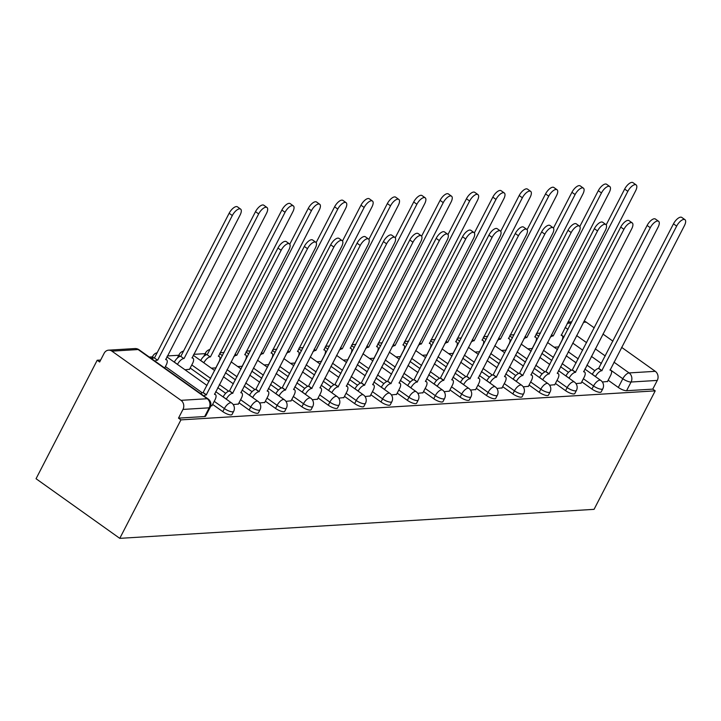 <?xml version="1.0" encoding="UTF-8"?>
<svg xmlns="http://www.w3.org/2000/svg" width="721" height="721" viewBox="0 0 721 721"><rect width="100%" height="100%" fill="white"/><g stroke="black" fill="none" stroke-linecap="round" stroke-linejoin="round"><path stroke-width="1.08" d="M581.793 381.833L591.95 389.07A6.606 1.929 27.3 0 0 600.214 392.332A6.606 1.929 27.3 0 0 601.197 391.891L602.792 388.799A6.606 1.929 -152.7 0 1 601.81 389.25A6.606 1.929 -152.7 0 1 593.545 385.978L583.379 378.741M555.422 383.446L565.579 390.683A6.606 1.929 27.3 0 0 573.844 393.945A6.606 1.929 27.3 0 0 574.835 393.504L576.43 390.412A6.606 1.929 -152.7 0 1 575.439 390.863A6.606 1.929 -152.7 0 1 567.175 387.592L557.018 380.355M529.052 385.059L539.209 392.296A6.606 1.929 27.3 0 0 547.473 395.559A6.606 1.929 27.3 0 0 548.465 395.117L550.06 392.026A6.606 1.929 -152.7 0 1 549.069 392.476A6.606 1.929 -152.7 0 1 540.804 389.205L530.647 381.968M502.681 386.672L512.847 393.909A6.606 1.929 27.3 0 0 521.103 397.172A6.606 1.929 27.3 0 0 522.094 396.73L523.689 393.639A6.606 1.929 -152.7 0 1 522.698 394.09A6.606 1.929 -152.7 0 1 514.443 390.818L504.276 383.581M476.32 388.286L486.477 395.514A6.606 1.929 27.3 0 0 494.741 398.785A6.606 1.929 27.3 0 0 495.733 398.343L497.319 395.252A6.606 1.929 -152.7 0 1 496.336 395.703A6.606 1.929 -152.7 0 1 488.072 392.431L477.915 385.194M449.949 389.899L460.106 397.127A6.606 1.929 27.3 0 0 468.371 400.398A6.606 1.929 27.3 0 0 469.362 399.957L470.957 396.865A6.606 1.929 -152.7 0 1 469.966 397.316A6.606 1.929 -152.7 0 1 461.701 394.045L451.544 386.807M423.578 391.512L433.736 398.74A6.606 1.929 27.3 0 0 442 402.012A6.606 1.929 27.3 0 0 442.991 401.57L444.587 398.479A6.606 1.929 -152.7 0 1 443.595 398.929A6.606 1.929 -152.7 0 1 435.331 395.658L425.174 388.421M397.208 393.125L407.374 400.353A6.606 1.929 27.3 0 0 415.638 403.625A6.606 1.929 27.3 0 0 416.621 403.183L418.216 400.092A6.606 1.929 -152.7 0 1 417.225 400.543A6.606 1.929 -152.7 0 1 408.969 397.271L398.803 390.034M370.846 394.738L381.003 401.967A6.606 1.929 27.3 0 0 389.268 405.238A6.606 1.929 27.3 0 0 390.259 404.796L391.845 401.705A6.606 1.929 -152.7 0 1 390.863 402.156A6.606 1.929 -152.7 0 1 382.599 398.884L372.442 391.647M344.476 396.352L354.633 403.58A6.606 1.929 27.3 0 0 362.897 406.851A6.606 1.929 27.3 0 0 363.889 406.41L365.484 403.318A6.606 1.929 -152.7 0 1 364.493 403.76A6.606 1.929 -152.7 0 1 356.228 400.497L346.071 393.26M318.105 397.965L328.271 405.193A6.606 1.929 27.3 0 0 336.527 408.465A6.606 1.929 27.3 0 0 337.518 408.023L339.113 404.932A6.606 1.929 -152.7 0 1 338.122 405.373A6.606 1.929 -152.7 0 1 329.858 402.111L319.7 394.874M291.744 399.569L301.901 406.806A6.606 1.929 27.3 0 0 310.165 410.078A6.606 1.929 27.3 0 0 311.148 409.636L312.743 406.545A6.606 1.929 -152.7 0 1 311.751 406.986A6.606 1.929 -152.7 0 1 303.496 403.724L293.33 396.487M265.373 401.182L275.53 408.419A6.606 1.929 27.3 0 0 283.795 411.691A6.606 1.929 27.3 0 0 284.786 411.249L286.381 408.158A6.606 1.929 -152.7 0 1 285.39 408.6A6.606 1.929 -152.7 0 1 277.125 405.337L266.968 398.1M239.002 402.796L249.16 410.033A6.606 1.929 27.3 0 0 257.424 413.304A6.606 1.929 27.3 0 0 258.415 412.863L260.011 409.771A6.606 1.929 -152.7 0 1 259.019 410.213A6.606 1.929 -152.7 0 1 250.755 406.95L240.598 399.713M212.632 404.409L222.798 411.646A6.606 1.929 27.3 0 0 231.053 414.917A6.606 1.929 27.3 0 0 232.045 414.467L233.64 411.385A6.606 1.929 -152.7 0 1 232.649 411.826A6.606 1.929 -152.7 0 1 224.384 408.555L214.227 401.327M540.462 333.129L536.514 333.372M514.1 334.742L510.153 334.986M487.729 336.356L483.782 336.599M461.359 337.969L457.411 338.212M434.997 339.582L431.041 339.825M408.627 341.195L404.679 341.439M382.256 342.808L378.309 343.052M355.886 344.422L351.938 344.665M329.524 346.035L325.568 346.278M303.153 347.648L299.206 347.892M276.783 349.261L272.835 349.505M250.412 350.875L246.465 351.118M224.051 352.488L220.094 352.731M205.17 353.641L193.733 354.344M178.799 355.255L167.362 355.949M152.437 356.868L149.283 357.057M100.652 360.031L97.2 360.248L36.05 478.726L119.776 538.353L180.935 419.874L655.218 390.863L594.068 509.341L119.776 538.353M621.61 347.342L655.29 371.324A6.606 5.678 86.5 0 1 657.273 380.418L652.775 389.124L626.576 390.719A6.606 1.929 -152.7 0 1 618.321 387.456L608.154 380.219M594.852 370.738L586.912 365.087M578.233 358.905L568.238 351.794M584.028 321.205A6.606 5.678 86.5 0 1 586.209 322.125L594.257 327.866M602.936 334.039L612.931 341.159M652.775 389.124L655.218 390.863M111.917 351.145L180.998 400.335L207.197 398.731L138.117 349.541L111.917 351.145A6.606 5.678 -93.5 0 0 108.619 350.163A6.606 5.678 -93.5 0 0 104.139 353.281L99.642 361.987L97.2 360.248M178.493 418.135L204.692 416.531A6.606 1.929 27.3 0 0 205.674 416.08L210.171 407.383A6.606 1.929 -152.7 0 1 209.18 407.825L182.981 409.429L178.493 418.135L180.935 419.874M182.981 409.429A6.606 5.678 -93.5 0 0 180.998 400.335M210.703 405.968L211.992 405.653M233.198 404.589L238.363 404.039M185.009 369.783L189.542 369.278M259.569 402.976L264.733 402.426M285.94 401.363L291.095 400.813M312.31 399.749L317.465 399.2M338.672 398.145L343.836 397.586M365.042 396.532L370.206 395.973M391.413 394.919L396.568 394.36M417.783 393.305L422.939 392.756M444.145 391.692L449.309 391.142M470.516 390.079L475.68 389.529M496.886 388.466L502.041 387.916M523.257 386.853L528.412 386.303M549.618 385.239L554.782 384.69M575.989 383.626L581.144 383.076M568.481 372.351L560.541 366.701M551.862 360.518L541.868 353.407M542.111 373.965L534.18 368.314M525.492 362.131L515.506 355.02M515.74 375.578L507.809 369.927M499.13 363.745L489.135 356.625M489.379 377.191L481.439 371.54M472.76 365.358L462.765 358.238M463.008 378.804L455.068 373.154M446.389 366.971L436.394 359.851M436.638 380.418L428.707 374.767M420.028 368.584L410.033 361.464M410.276 382.031L402.336 376.38M393.657 370.197L383.662 363.078M383.905 383.644L375.965 377.993M367.286 371.811L357.292 364.691M357.535 385.257L349.595 379.606M340.916 373.424L330.93 366.304M331.164 386.871L323.233 381.22M314.554 375.037L304.559 367.917M304.803 388.484L296.863 382.833M288.184 376.65L278.189 369.531M278.432 390.097L270.492 384.446M261.813 378.264L251.818 371.144M252.062 391.71L244.122 386.059M235.443 379.877L225.457 372.757M225.691 393.324L217.76 387.673M209.081 381.49L190.182 368.034M602.359 382.013L607.515 381.463M206.404 354.759A6.606 1.929 -152.7 0 1 205.557 352.902L203.962 355.985A6.606 1.929 27.3 0 0 203.89 356.309M180.034 356.372A6.606 1.929 -152.7 0 1 179.187 354.516L177.591 357.598A6.606 1.929 27.3 0 0 177.528 357.922M211.379 368.17L216.102 367.881M237.741 366.556L242.463 366.268M264.111 364.952L268.834 364.655M290.482 363.339L295.204 363.042M316.843 361.726L321.575 361.437M343.214 360.112L347.937 359.824M369.585 358.499L374.307 358.211M395.955 356.886L400.678 356.598M422.317 355.273L427.048 354.984M448.687 353.66L453.41 353.371M475.058 352.046L479.78 351.758M501.428 350.433L506.151 350.145M527.79 348.82L532.522 348.531M554.161 347.207L558.883 346.918M211.866 405.896L215.011 399.804A6.606 2.785 125.5 0 0 215.462 394.63A6.606 2.785 125.5 0 0 214.534 394.396L288.905 249.817A7.598 3.199 125.5 0 0 289.427 243.869A7.598 3.199 125.5 0 0 281.136 250.295L206.251 394.901A6.606 2.785 125.5 0 0 203.899 395.955M200.726 393.693A6.606 2.785 -54.5 0 1 203.079 392.648L277.955 248.033A7.598 3.199 -54.5 0 1 286.255 241.607L289.427 243.869M206.503 394.892L203.331 392.63M151.906 358.923A6.606 2.785 -54.5 0 1 154.258 357.877L157.43 360.139A6.606 2.785 125.5 0 0 155.078 361.185M164.658 368.007L166.191 365.042A6.606 2.785 125.5 0 0 166.641 359.86A6.606 2.785 125.5 0 0 165.713 359.635L240.084 215.056A7.598 3.199 125.5 0 0 240.607 209.099A7.598 3.199 125.5 0 0 232.315 215.525L157.683 360.121M154.51 357.859L229.134 213.272A7.598 3.199 -54.5 0 1 237.434 206.837L240.607 209.099M238.236 404.283L241.382 398.19A6.606 2.785 125.5 0 0 241.832 393.017A6.606 2.785 125.5 0 0 240.895 392.783L315.275 248.204A7.598 3.199 125.5 0 0 315.798 242.256A7.598 3.199 125.5 0 0 307.497 248.682L232.613 393.287A6.606 2.785 125.5 0 0 226.34 399.11L223.168 396.856A6.606 2.785 -54.5 0 1 229.44 391.034L304.325 246.42A7.598 3.199 -54.5 0 1 312.626 239.994L315.798 242.256M232.865 393.278L229.693 391.016M264.607 402.669L267.752 396.577A6.606 2.785 125.5 0 0 268.203 391.404A6.606 2.785 125.5 0 0 267.266 391.17L341.646 246.591A7.598 3.199 125.5 0 0 342.16 240.643A7.598 3.199 125.5 0 0 333.868 247.069L258.983 391.683A6.606 2.785 125.5 0 0 252.701 397.505L249.529 395.243A6.606 2.785 -54.5 0 1 255.811 389.421L330.696 244.807A7.598 3.199 -54.5 0 1 338.987 238.381L342.16 240.643M259.236 391.665L256.063 389.403M174.302 362.167L174.347 362.086A6.606 2.785 -54.5 0 1 180.62 356.264L183.792 358.526A6.606 2.785 125.5 0 0 177.519 364.348L177.474 364.42M189.416 369.512L192.561 363.429A6.606 2.785 125.5 0 0 193.012 358.247A6.606 2.785 125.5 0 0 192.074 358.022L266.455 213.443A7.598 3.199 125.5 0 0 266.977 207.486A7.598 3.199 125.5 0 0 258.677 213.912L184.053 358.508M180.872 356.246L255.504 211.659A7.598 3.199 -54.5 0 1 263.805 205.224L266.977 207.486M200.672 360.554L200.708 360.473A6.606 2.785 -54.5 0 1 206.99 354.651L210.162 356.913A6.606 2.785 125.5 0 0 203.881 362.735L203.845 362.807M215.786 367.908L218.932 361.816A6.606 2.785 125.5 0 0 219.382 356.634A6.606 2.785 125.5 0 0 218.445 356.408L292.825 211.83A7.598 3.199 125.5 0 0 293.339 205.873A7.598 3.199 125.5 0 0 285.047 212.298L210.415 356.895M207.242 354.633L281.875 210.045A7.598 3.199 -54.5 0 1 290.166 203.61L293.339 205.873M290.969 401.056L294.114 394.964A6.606 2.785 125.5 0 0 294.574 389.791A6.606 2.785 125.5 0 0 293.636 389.556L368.007 244.978A7.598 3.199 125.5 0 0 368.53 239.03A7.598 3.199 125.5 0 0 360.239 245.455L285.354 390.07A6.606 2.785 125.5 0 0 279.072 395.892L275.9 393.63A6.606 2.785 -54.5 0 1 282.181 387.808L357.066 243.193A7.598 3.199 -54.5 0 1 365.358 236.767L368.53 239.03M285.606 390.052L282.434 387.79M317.339 399.443L320.485 393.351A6.606 2.785 125.5 0 0 320.935 388.177A6.606 2.785 125.5 0 0 320.007 387.943L394.378 243.365A7.598 3.199 125.5 0 0 394.901 237.416A7.598 3.199 125.5 0 0 386.6 243.842L311.724 388.457A6.606 2.785 125.5 0 0 305.443 394.279L302.27 392.017A6.606 2.785 -54.5 0 1 308.543 386.195L383.428 241.58A7.598 3.199 -54.5 0 1 391.728 235.154L394.901 237.416M311.977 388.439L308.804 386.177M343.71 397.83L346.855 391.746A6.606 2.785 125.5 0 0 347.306 386.564A6.606 2.785 125.5 0 0 346.368 386.33L420.749 241.751A7.598 3.199 125.5 0 0 421.271 235.803A7.598 3.199 125.5 0 0 412.971 242.229L338.086 386.844A6.606 2.785 125.5 0 0 331.813 392.666L328.632 390.403A6.606 2.785 -54.5 0 1 334.914 384.581L409.798 239.967A7.598 3.199 -54.5 0 1 418.099 233.541L421.271 235.803M338.338 386.826L335.166 384.563M235.091 354.083L236.533 355.3A6.606 2.785 125.5 0 0 233.748 356.688M242.157 366.295L245.293 360.203A6.606 2.785 125.5 0 0 245.753 355.02A6.606 2.785 125.5 0 0 244.816 354.795L319.187 210.217A7.598 3.199 125.5 0 0 319.709 204.259A7.598 3.199 125.5 0 0 311.418 210.685L236.785 355.282M289.77 244.221L308.246 208.432A7.598 3.199 -54.5 0 1 316.537 201.997L319.709 204.259M261.462 352.47L262.904 353.687A6.606 2.785 125.5 0 0 260.119 355.074M268.518 364.682L271.664 358.589A6.606 2.785 125.5 0 0 272.114 353.407A6.606 2.785 125.5 0 0 271.186 353.182L345.557 208.603A7.598 3.199 125.5 0 0 346.08 202.646A7.598 3.199 125.5 0 0 337.779 209.072L263.156 353.669M316.14 242.607L334.607 206.819A7.598 3.199 -54.5 0 1 342.908 200.384L346.08 202.646M287.832 350.857L289.265 352.073A6.606 2.785 125.5 0 0 286.48 353.461M294.889 363.069L298.034 356.976A6.606 2.785 125.5 0 0 298.485 351.803A6.606 2.785 125.5 0 0 297.548 351.569L371.928 206.99A7.598 3.199 125.5 0 0 372.451 201.033A7.598 3.199 125.5 0 0 364.15 207.459L289.518 352.055M342.502 240.994L360.978 205.206A7.598 3.199 -54.5 0 1 369.278 198.78L372.451 201.033M370.08 396.217L373.226 390.133A6.606 2.785 125.5 0 0 373.676 384.951A6.606 2.785 125.5 0 0 372.739 384.717L447.119 240.138A7.598 3.199 125.5 0 0 447.633 234.19A7.598 3.199 125.5 0 0 439.341 240.616L364.456 385.23A6.606 2.785 125.5 0 0 358.175 391.052L355.002 388.79A6.606 2.785 -54.5 0 1 361.284 382.968L436.169 238.354A7.598 3.199 -54.5 0 1 444.46 231.928L447.633 234.19M364.709 385.212L361.536 382.95M314.203 349.243L315.636 350.46A6.606 2.785 125.5 0 0 312.851 351.848M321.26 361.455L324.405 355.363A6.606 2.785 125.5 0 0 324.856 350.19A6.606 2.785 125.5 0 0 323.918 349.955L398.298 205.377A7.598 3.199 125.5 0 0 398.812 199.42A7.598 3.199 125.5 0 0 390.521 205.846L315.888 350.442M368.873 239.381L387.348 203.592A7.598 3.199 -54.5 0 1 395.64 197.166L398.812 199.42M396.442 394.603L399.587 388.52A6.606 2.785 125.5 0 0 400.038 383.338A6.606 2.785 125.5 0 0 399.11 383.103L473.481 238.525A7.598 3.199 125.5 0 0 474.003 232.577A7.598 3.199 125.5 0 0 465.712 239.002L390.827 383.617A6.606 2.785 125.5 0 0 384.545 389.439L381.373 387.177A6.606 2.785 -54.5 0 1 387.655 381.355L462.54 236.74A7.598 3.199 -54.5 0 1 470.831 230.314L474.003 232.577M391.079 383.599L387.907 381.337M340.564 347.63L342.006 348.847A6.606 2.785 125.5 0 0 339.221 350.235M347.621 359.842L350.767 353.75A6.606 2.785 125.5 0 0 351.217 348.576A6.606 2.785 125.5 0 0 350.289 348.342L424.66 203.764A7.598 3.199 125.5 0 0 425.183 197.806A7.598 3.199 125.5 0 0 416.891 204.232L342.259 348.829M395.243 237.768L413.719 201.979A7.598 3.199 -54.5 0 1 422.01 195.553L425.183 197.806M422.812 392.99L425.958 386.907A6.606 2.785 125.5 0 0 426.408 381.724A6.606 2.785 125.5 0 0 425.471 381.49L499.851 236.912A7.598 3.199 125.5 0 0 500.374 230.963A7.598 3.199 125.5 0 0 492.073 237.389L417.189 382.004A6.606 2.785 125.5 0 0 410.916 387.826L407.744 385.564A6.606 2.785 -54.5 0 1 414.016 379.742L488.901 235.136A7.598 3.199 -54.5 0 1 497.202 228.701L500.374 230.963M417.45 381.986L414.278 379.724M366.935 346.017L368.377 347.234A6.606 2.785 125.5 0 0 365.592 348.622M373.992 358.229L377.137 352.136A6.606 2.785 125.5 0 0 377.588 346.963A6.606 2.785 125.5 0 0 376.65 346.729L451.031 202.15A7.598 3.199 125.5 0 0 451.553 196.193A7.598 3.199 125.5 0 0 443.253 202.628L368.629 347.216M421.614 236.155L440.08 200.366A7.598 3.199 -54.5 0 1 448.381 193.94L451.553 196.193M449.183 391.377L452.328 385.293A6.606 2.785 125.5 0 0 452.779 380.111A6.606 2.785 125.5 0 0 451.842 379.886L526.222 235.307A7.598 3.199 125.5 0 0 526.745 229.35A7.598 3.199 125.5 0 0 518.444 235.776L443.559 380.391A6.606 2.785 125.5 0 0 437.286 386.213L434.105 383.951A6.606 2.785 -54.5 0 1 440.387 378.128L515.272 233.523A7.598 3.199 -54.5 0 1 523.563 227.088L526.745 229.35M443.812 380.373L440.639 378.11M393.305 344.404L394.738 345.62A6.606 2.785 125.5 0 0 391.954 347.008M400.362 356.616L403.508 350.523A6.606 2.785 125.5 0 0 403.958 345.35A6.606 2.785 125.5 0 0 403.021 345.116L477.401 200.537A7.598 3.199 125.5 0 0 477.924 194.58A7.598 3.199 125.5 0 0 469.623 201.015L394.991 345.602M447.975 234.541L466.451 198.753A7.598 3.199 -54.5 0 1 474.751 192.327L477.924 194.58M475.554 389.773L478.69 383.68A6.606 2.785 125.5 0 0 479.15 378.498A6.606 2.785 125.5 0 0 478.212 378.273L552.592 233.694A7.598 3.199 125.5 0 0 553.106 227.737A7.598 3.199 125.5 0 0 544.815 234.163L469.93 378.777A6.606 2.785 125.5 0 0 463.648 384.599L460.476 382.337A6.606 2.785 -54.5 0 1 466.757 376.515L541.642 231.91A7.598 3.199 -54.5 0 1 549.934 225.475L553.106 227.737M470.182 378.759L467.01 376.497M419.676 342.79L421.109 344.007A6.606 2.785 125.5 0 0 418.324 345.395M426.733 355.002L429.869 348.91A6.606 2.785 125.5 0 0 430.329 343.737A6.606 2.785 125.5 0 0 429.392 343.502L503.772 198.924A7.598 3.199 125.5 0 0 504.285 192.967A7.598 3.199 125.5 0 0 495.994 199.402L421.361 343.989M474.346 232.928L492.822 197.139A7.598 3.199 -54.5 0 1 501.113 190.714L504.285 192.967M501.915 388.159L505.06 382.067A6.606 2.785 125.5 0 0 505.511 376.885A6.606 2.785 125.5 0 0 504.583 376.659L578.954 232.081A7.598 3.199 125.5 0 0 579.477 226.124A7.598 3.199 125.5 0 0 571.185 232.55L496.3 377.164A6.606 2.785 125.5 0 0 490.019 382.986L486.846 380.724A6.606 2.785 -54.5 0 1 493.128 374.902L568.004 230.296A7.598 3.199 -54.5 0 1 576.304 223.861L579.477 226.124M496.553 377.146L493.38 374.884M446.038 341.177L447.48 342.394A6.606 2.785 125.5 0 0 444.695 343.782M453.094 353.389L456.24 347.297A6.606 2.785 125.5 0 0 456.69 342.124A6.606 2.785 125.5 0 0 455.762 341.889L530.133 197.311A7.598 3.199 125.5 0 0 530.656 191.353A7.598 3.199 125.5 0 0 522.365 197.788L447.732 342.376M500.716 231.315L519.192 195.526A7.598 3.199 -54.5 0 1 527.484 189.1L530.656 191.353M528.286 386.546L531.431 380.454A6.606 2.785 125.5 0 0 531.882 375.271A6.606 2.785 125.5 0 0 530.944 375.046L605.325 230.468A7.598 3.199 125.5 0 0 605.847 224.51A7.598 3.199 125.5 0 0 597.547 230.936L522.662 375.551A6.606 2.785 125.5 0 0 516.389 381.373L513.217 379.111A6.606 2.785 -54.5 0 1 519.49 373.289L594.374 228.683A7.598 3.199 -54.5 0 1 602.675 222.248L605.847 224.51M522.923 375.533L519.742 373.271M472.408 339.564L473.841 340.781A6.606 2.785 125.5 0 0 471.065 342.169M479.465 351.776L482.61 345.683A6.606 2.785 125.5 0 0 483.061 340.51A6.606 2.785 125.5 0 0 482.124 340.276L556.504 195.697A7.598 3.199 125.5 0 0 557.027 189.74A7.598 3.199 125.5 0 0 548.726 196.175L474.103 340.763M527.087 229.702L545.554 193.913A7.598 3.199 -54.5 0 1 553.854 187.487L557.027 189.74M554.656 384.933L557.802 378.84A6.606 2.785 125.5 0 0 558.252 373.658A6.606 2.785 125.5 0 0 557.315 373.433L631.695 228.854A7.598 3.199 125.5 0 0 632.218 222.897A7.598 3.199 125.5 0 0 623.917 229.323L549.032 373.938A6.606 2.785 125.5 0 0 542.751 379.76L539.578 377.498A6.606 2.785 -54.5 0 1 545.86 371.675L620.745 227.07A7.598 3.199 -54.5 0 1 629.036 220.635L632.218 222.897M549.285 373.92L546.112 371.657M498.779 337.951L500.212 339.167A6.606 2.785 125.5 0 0 497.427 340.555M505.836 350.163L508.981 344.07A6.606 2.785 125.5 0 0 509.432 338.897A6.606 2.785 125.5 0 0 508.494 338.663L582.874 194.084A7.598 3.199 125.5 0 0 583.397 188.136A7.598 3.199 125.5 0 0 575.097 194.562L500.464 339.149M553.449 228.088L571.924 192.3A7.598 3.199 -54.5 0 1 580.216 185.874L583.397 188.136M581.027 383.32L584.163 377.227A6.606 2.785 125.5 0 0 584.623 372.054A6.606 2.785 125.5 0 0 583.686 371.82L658.066 227.241A7.598 3.199 125.5 0 0 658.579 221.284A7.598 3.199 125.5 0 0 650.288 227.71L575.403 372.324A6.606 2.785 125.5 0 0 569.121 378.146L565.949 375.884A6.606 2.785 -54.5 0 1 572.231 370.062L647.116 225.457A7.598 3.199 -54.5 0 1 655.407 219.031L658.579 221.284M575.655 372.306L572.483 370.044M525.14 336.337L526.582 337.554A6.606 2.785 125.5 0 0 523.797 338.942M532.206 348.549L535.342 342.457A6.606 2.785 125.5 0 0 535.802 337.284A6.606 2.785 125.5 0 0 534.865 337.049L609.245 192.471A7.598 3.199 125.5 0 0 609.759 186.523A7.598 3.199 125.5 0 0 601.467 192.949L526.835 337.536M579.819 226.475L598.295 190.686A7.598 3.199 -54.5 0 1 606.586 184.261L609.759 186.523M607.388 381.706L610.534 375.614A6.606 2.785 125.5 0 0 610.984 370.441A6.606 2.785 125.5 0 0 610.056 370.206L684.427 225.628A7.598 3.199 125.5 0 0 684.95 219.671A7.598 3.199 125.5 0 0 676.659 226.097L601.774 370.711A6.606 2.785 125.5 0 0 595.492 376.533L592.32 374.271A6.606 2.785 -54.5 0 1 598.601 368.449L673.477 223.843A7.598 3.199 -54.5 0 1 681.778 217.418L684.95 219.671M602.026 370.693L598.854 368.431M551.511 334.724L552.953 335.941A6.606 2.785 125.5 0 0 550.168 337.329M558.568 346.936L561.713 340.844A6.606 2.785 125.5 0 0 562.164 335.671A6.606 2.785 125.5 0 0 561.235 335.436L635.607 190.858A7.598 3.199 125.5 0 0 636.129 184.909A7.598 3.199 125.5 0 0 627.838 191.335L553.205 335.923M606.19 224.862L624.656 189.073A7.598 3.199 -54.5 0 1 632.957 182.647L636.129 184.909M591.95 389.07L593.545 385.978A6.606 2.785 -54.5 0 1 599.818 380.156A6.606 2.785 125.5 0 1 600.755 380.391L584.857 369.071M565.579 390.683L567.175 387.592A6.606 2.785 -54.5 0 1 573.456 381.769A6.606 2.785 125.5 0 1 574.385 382.004L558.487 370.675M539.209 392.296L540.804 389.205A6.606 2.785 -54.5 0 1 547.086 383.383A6.606 2.785 125.5 0 1 548.023 383.617L532.125 372.288M512.847 393.909L514.443 390.818A6.606 2.785 -54.5 0 1 520.715 384.996A6.606 2.785 125.5 0 1 521.653 385.23L505.754 373.902M486.477 395.514L488.072 392.431A6.606 2.785 -54.5 0 1 494.345 386.609A6.606 2.785 125.5 0 1 495.282 386.844L479.384 375.515M460.106 397.127L461.701 394.045A6.606 2.785 -54.5 0 1 467.983 388.222A6.606 2.785 125.5 0 1 468.911 388.457L453.013 377.128M433.736 398.74L435.331 395.658A6.606 2.785 -54.5 0 1 441.613 389.836A6.606 2.785 125.5 0 1 442.55 390.07L426.652 378.741M407.374 400.353L408.969 397.271A6.606 2.785 -54.5 0 1 415.242 391.449A6.606 2.785 125.5 0 1 416.179 391.683L400.281 380.355M381.003 401.967L382.599 398.884A6.606 2.785 -54.5 0 1 388.88 393.062A6.606 2.785 125.5 0 1 389.809 393.296L373.911 381.968M354.633 403.58L356.228 400.497A6.606 2.785 -54.5 0 1 362.51 394.675A6.606 2.785 125.5 0 1 363.447 394.901L347.549 383.581M328.271 405.193L329.858 402.111A6.606 2.785 -54.5 0 1 336.139 396.289A6.606 2.785 125.5 0 1 337.077 396.514L321.178 385.194M301.901 406.806L303.496 403.724A6.606 2.785 -54.5 0 1 309.769 397.902A6.606 2.785 125.5 0 1 310.706 398.127L294.808 386.807M275.53 408.419L277.125 405.337A6.606 2.785 -54.5 0 1 283.407 399.515A6.606 2.785 125.5 0 1 284.335 399.74L268.437 388.421M249.16 410.033L250.755 406.95A6.606 2.785 -54.5 0 1 257.036 401.128A6.606 2.785 125.5 0 1 257.974 401.354L242.076 390.034M222.798 411.646L224.384 408.555A6.606 2.785 -54.5 0 1 230.666 402.733A6.606 2.785 125.5 0 1 231.603 402.967L215.705 391.647M618.321 387.456L622.809 378.75L610.074 369.684M601.395 363.501L591.4 356.381M582.721 350.199L572.735 343.088M564.056 336.905L561.253 334.914M565.138 327.388L567.941 329.38M576.62 335.562L586.606 342.673M595.294 348.856L605.279 355.976M613.959 362.158L629.091 372.928L655.29 371.324M586.209 322.125L583.46 322.296M571.203 323.044L567.256 323.287M571.438 370.233L562.137 363.609M553.458 357.436L543.463 350.316M545.076 371.847L535.766 365.223M527.087 359.04L517.101 351.929M518.705 373.46L509.405 366.836M500.725 360.653L490.731 353.542M492.335 375.073L483.034 368.449M474.355 362.266L464.36 355.156M465.964 376.686L456.663 370.062M447.984 363.88L437.989 356.769M439.603 378.3L430.293 371.675M421.614 365.493L411.628 358.382M413.232 379.913L403.931 373.289M395.252 367.106L385.257 359.995M386.862 381.526L377.561 374.902M368.882 368.719L358.887 361.609M360.491 383.139L351.19 376.515M342.511 370.333L332.516 363.222M334.129 384.753L324.829 378.128M316.14 371.946L306.155 364.835M307.759 386.366L298.458 379.742M289.779 373.559L279.784 366.448M281.388 387.979L272.087 381.355M263.408 375.172L253.413 368.061M255.018 389.592L245.717 382.968M237.038 376.786L227.043 369.666M228.656 391.206L219.355 384.581M210.676 378.399L191.777 364.943M202.286 392.819L165.406 366.556M153.663 357.986A6.606 1.929 -152.7 0 1 152.816 356.129L151.518 358.643M204.692 416.531L209.18 407.825A6.606 5.678 86.5 0 0 207.197 398.731A6.606 2.785 -54.5 0 1 208.135 398.965L139.054 349.775A6.606 6.606 0 0 0 134.818 348.558L108.619 350.163M626.576 390.719L631.073 382.022A6.606 1.929 -152.7 0 1 622.809 378.75A6.606 2.785 125.5 0 1 629.091 372.928A6.606 5.678 86.5 0 1 631.073 382.022L657.273 380.418M134.818 348.558A6.606 5.678 -93.5 0 1 138.117 349.541A6.606 2.785 -54.5 0 1 139.054 349.775M206.251 394.901L203.079 392.648M281.136 250.295L277.955 248.033M154.258 357.877L157.43 360.139M229.134 213.272L232.315 215.525M232.613 393.287L229.44 391.034M307.497 248.682L304.325 246.42M258.983 391.683L255.811 389.421M333.868 247.069L330.696 244.807M180.62 356.264L183.792 358.526M174.347 362.086L177.519 364.348M255.504 211.659L258.677 213.912M206.99 354.651L210.162 356.913M200.708 360.473L203.881 362.735M281.875 210.045L285.047 212.298M285.354 390.07L282.181 387.808M360.239 245.455L357.066 243.193M311.724 388.457L308.543 386.195M386.6 243.842L383.428 241.58M338.086 386.844L334.914 384.581M412.971 242.229L409.798 239.967M235.019 354.218L236.533 355.3M308.246 208.432L311.418 210.685M261.39 352.605L262.904 353.687M334.607 206.819L337.779 209.072M287.76 350.992L289.265 352.073M360.978 205.206L364.15 207.459M364.456 385.23L361.284 382.968M439.341 240.616L436.169 238.354M314.122 349.388L315.636 350.46M387.348 203.592L390.521 205.846M390.827 383.617L387.655 381.355M465.712 239.002L462.54 236.74M340.492 347.774L342.006 348.847M413.719 201.979L416.891 204.232M417.189 382.004L414.016 379.742M492.073 237.389L488.901 235.136M366.863 346.161L368.377 347.234M440.08 200.366L443.253 202.628M443.559 380.391L440.387 378.128M518.444 235.776L515.272 233.523M393.233 344.548L394.738 345.62M466.451 198.753L469.623 201.015M469.93 378.777L466.757 376.515M544.815 234.163L541.642 231.91M419.595 342.935L421.109 344.007M492.822 197.139L495.994 199.402M496.3 377.164L493.128 374.902M571.185 232.55L568.004 230.296M445.966 341.321L447.48 342.394M519.192 195.526L522.365 197.788M522.662 375.551L519.49 373.289M597.547 230.936L594.374 228.683M472.336 339.708L473.841 340.781M545.554 193.913L548.726 196.175M549.032 373.938L545.86 371.675M623.917 229.323L620.745 227.07M498.707 338.095L500.212 339.167M571.924 192.3L575.097 194.562M575.403 372.324L572.231 370.062M650.288 227.71L647.116 225.457M525.068 336.482L526.582 337.554M598.295 190.686L601.467 192.949M601.774 370.711L598.601 368.449M676.659 226.097L673.477 223.843M551.439 334.868L552.953 335.941M624.656 189.073L627.838 191.335M157.16 352.731A6.606 6.606 0 0 0 152.816 356.129M166.884 356.877L207.026 385.465M233.64 411.385A6.606 6.606 0 0 0 231.603 402.967M183.522 351.118A6.606 6.606 0 0 0 179.187 354.516M193.255 355.264L214.723 370.558M223.402 376.741L233.397 383.851M260.011 409.771A6.606 6.606 0 0 0 257.974 401.354M209.892 349.505A6.606 6.606 0 0 0 205.557 352.902M219.617 353.65L222.419 355.642M231.099 361.825L241.084 368.945M249.763 375.127L259.758 382.238M286.381 408.158A6.606 6.606 0 0 0 284.335 399.74M245.987 352.037L248.781 354.029M257.46 360.212L267.455 367.331M276.134 373.514L286.129 380.625M312.743 406.545A6.606 6.606 0 0 0 310.706 398.127M272.358 350.424L275.152 352.416M283.831 358.598L293.826 365.718M302.505 371.901L312.499 379.012M339.113 404.932A6.606 6.606 0 0 0 337.077 396.514M298.728 348.82L301.522 350.803M310.201 356.985L320.196 364.105M328.875 370.288L338.861 377.398M365.484 403.318A6.606 6.606 0 0 0 363.447 394.901M325.09 347.207L327.893 349.198M336.572 355.372L346.558 362.492M355.237 368.674L365.232 375.785M391.845 401.705A6.606 6.606 0 0 0 389.809 393.296M351.46 345.593L354.254 347.585M362.933 353.759L372.928 360.879M381.607 367.061L391.602 374.172M418.216 400.092A6.606 6.606 0 0 0 416.179 391.683M377.831 343.98L380.625 345.972M389.304 352.145L399.299 359.265M407.978 365.448L417.973 372.568M444.587 398.479A6.606 6.606 0 0 0 442.55 390.07M404.193 342.367L406.995 344.359M415.675 350.532L425.669 357.652M434.348 363.835L444.334 370.954M470.957 396.865A6.606 6.606 0 0 0 468.911 388.457M430.563 340.754L433.366 342.745M442.045 348.919L452.031 356.039M460.71 362.221L470.705 369.341M497.319 395.252A6.606 6.606 0 0 0 495.282 386.844M456.934 339.14L459.728 341.132M468.407 347.315L478.402 354.426M487.081 360.608L497.075 367.728M523.689 393.639A6.606 6.606 0 0 0 521.653 385.23M483.304 337.527L486.098 339.519M494.777 345.701L504.772 352.812M513.451 358.995L523.446 366.115M550.06 392.026A6.606 6.606 0 0 0 548.023 383.617M509.666 335.914L512.469 337.906M521.148 344.088L531.143 351.199M539.822 357.382L549.808 364.502M576.43 390.412A6.606 6.606 0 0 0 574.385 382.004M536.036 334.301L538.83 336.292M547.509 342.475L557.504 349.586M566.183 355.768L576.178 362.888M602.792 388.799A6.606 6.606 0 0 0 600.755 380.391M571.834 321.827L567.887 322.071M210.171 407.383A6.606 6.606 0 0 0 208.135 398.965M215.462 394.63L214.516 393.954M165.695 359.184L166.641 359.86M241.832 393.017L240.886 392.341M268.203 391.404L267.248 390.728M192.065 357.571L193.012 358.247M218.427 355.958L219.382 356.634M294.574 389.791L293.618 389.115M320.935 388.177L319.989 387.501M347.306 386.564L346.35 385.888M244.798 354.344L245.753 355.02M271.168 352.731L272.114 353.407M297.53 351.118L298.485 351.803M373.676 384.951L372.721 384.275M323.9 349.505L324.856 350.19M400.038 383.338L399.092 382.662M350.271 347.892L351.217 348.576M426.408 381.724L425.462 381.048M376.641 346.278L377.588 346.963M452.779 380.111L451.824 379.435M403.003 344.665L403.958 345.35M479.15 378.498L478.194 377.822M429.374 343.061L430.329 343.737M505.511 376.885L504.565 376.209M455.744 341.448L456.69 342.124M531.882 375.271L530.935 374.596M482.115 339.834L483.061 340.51M558.252 373.658L557.297 372.982M508.476 338.221L509.432 338.897M584.623 372.054L583.668 371.369M534.847 336.608L535.802 337.284M610.984 370.441L610.038 369.756M561.217 334.995L562.164 335.671"/></g></svg>
